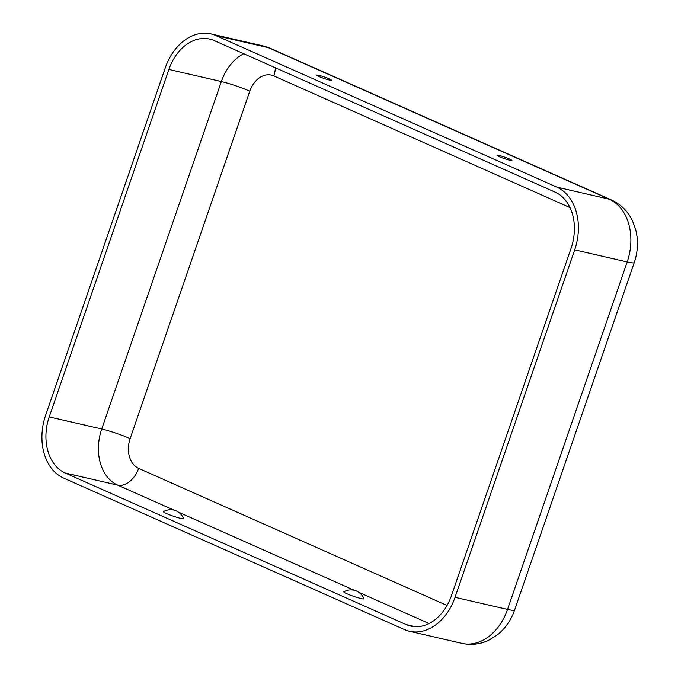 <?xml version="1.0" encoding="UTF-8"?>
<svg xmlns="http://www.w3.org/2000/svg" width="678" height="678" viewBox="0 0 678 678"><rect width="100%" height="100%" fill="white"/><g stroke="black" fill="none" stroke-linecap="round" stroke-linejoin="round"><path stroke-width="1.02" d="M180.755 518.39A10.662 1.017 -161 0 1 169.195 514.678A10.662 1.017 -161 0 1 163.5 511.636A14.018 14.018 0 0 1 183.585 518.551A10.662 1.017 -161 0 1 180.755 518.39M361.111 598.564A10.662 1.017 19 0 0 363.95 598.733A14.018 14.018 0 0 0 343.865 591.809A10.662 1.017 19 0 0 349.56 594.852A10.662 1.017 19 0 0 361.111 598.564M329.466 80.072A7.839 0.746 -161 0 1 321.406 77.512A7.839 0.746 -161 0 1 316.736 75.199A7.839 0.746 -161 0 1 318.821 75.343A7.839 0.746 -161 0 1 327.203 78.029A7.839 0.746 -161 0 1 331.534 80.292A7.839 0.746 -161 0 1 329.466 80.072M509.831 160.254A7.839 0.746 19 0 0 511.898 160.466A7.839 0.746 19 0 0 507.559 158.203A7.839 0.746 19 0 0 499.186 155.525A7.839 0.746 19 0 0 497.093 155.372A7.839 0.746 19 0 0 501.771 157.694A7.839 0.746 19 0 0 509.831 160.254M556.782 187.111L609.259 199.213A50.46 37.188 103 0 1 627.175 261.945A26.561 2.542 -161 0 0 634.252 262.572C637.896 251.809 638.422 241.004 635.82 230.173L632.566 221.045C627.955 211.375 620.912 204.341 611.446 199.942A26.561 17.772 114 0 0 609.259 199.213L268.378 47.68A50.46 37.188 -77 0 0 263.361 46.002L270.556 48.409A26.561 17.772 114 0 0 268.378 47.68L215.892 35.578L556.782 187.111A50.46 37.188 103 0 1 574.69 249.843L455.048 597.31A50.46 37.188 -77 0 1 409.444 631.252L461.93 643.354A50.46 37.188 -77 0 0 507.534 609.412L455.048 597.31M214.172 40.578L555.053 192.111A45.155 33.273 103 0 1 571.088 248.241L451.446 595.708A45.155 33.273 -77 0 1 410.639 626.082A45.155 33.273 -77 0 1 406.147 624.574L65.266 473.041A45.155 33.273 103 0 1 49.231 416.911L168.881 69.444A45.155 33.273 -77 0 1 209.68 39.078A45.155 33.273 -77 0 1 214.172 40.578M215.892 35.578A50.46 37.188 -77 0 0 210.875 33.9A50.46 37.188 -77 0 0 165.271 67.842L45.629 415.309A50.46 37.188 103 0 0 63.537 478.041L404.427 629.574A50.46 37.188 -77 0 0 409.444 631.252M447.056 605.479L138.626 468.371A23.908 17.62 103 0 1 130.142 438.658L249.784 91.183A23.908 17.62 -77 0 1 273.768 75.902L569.978 207.578M273.768 75.902A21.247 14.221 114 0 0 275.344 67.775M574.69 249.843L627.175 261.945L507.534 609.412A26.561 2.542 -161 0 0 514.61 610.039L634.252 262.572M249.784 91.183A21.247 2.034 19 0 0 221.359 81.546L101.717 429.013L49.231 416.911M243.766 53.732A45.155 33.273 -77 0 0 221.359 81.546L168.881 69.444M130.142 438.658A21.247 2.034 19 0 0 101.717 429.013A45.155 33.273 103 0 0 117.743 485.143L174.017 510.153M415.334 626.692L406.147 624.574M178.331 512.076L354.382 590.335M358.696 592.25L429.038 623.523M138.626 468.371A21.247 14.221 -66 0 1 117.743 485.143L65.266 473.041M270.556 48.409L611.446 199.942M210.875 33.9L263.361 46.002M461.93 643.354C471.091 645.354 479.982 644.346 488.601 640.32L497.228 634.972C505.313 628.481 511.11 620.167 514.61 610.039"/></g></svg>

